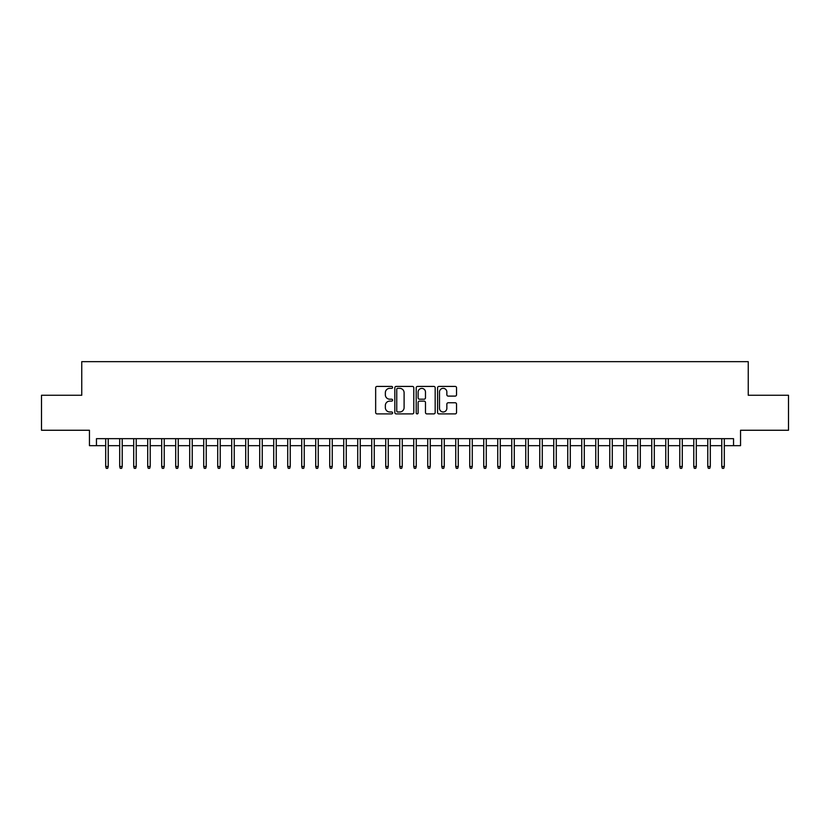 <?xml version="1.0" encoding="UTF-8"?>
<svg xmlns="http://www.w3.org/2000/svg" width="830" height="830" viewBox="0 0 830 830"><rect width="100%" height="100%" fill="white"/><g stroke="black" fill="none" stroke-linecap="round" stroke-linejoin="round"><path stroke-width="1.25" d="M392.6 387.371A0.965 0.965 0 0 0 391.636 386.417L377.038 386.417A1.37 1.37 0 0 0 375.658 387.786L375.658 412.531A1.37 1.37 0 0 0 377.038 413.9L391.636 413.9A0.965 0.965 0 0 0 392.6 412.935A0.965 0.965 0 0 0 391.636 411.981L389.747 411.981A4.399 4.399 0 0 1 385.348 407.582L385.348 405.517A4.399 4.399 0 0 1 389.747 401.118L391.636 401.118A0.965 0.965 0 0 0 392.6 400.153A0.965 0.965 0 0 0 391.636 399.199L389.747 399.199A4.399 4.399 0 0 1 385.348 394.8L385.348 392.735A4.399 4.399 0 0 1 389.747 388.336L391.636 388.336A0.965 0.965 0 0 0 392.6 387.371M455.162 396.107A1.37 1.37 0 0 0 456.542 394.727L456.542 387.786A1.37 1.37 0 0 0 455.162 386.417L438.946 386.417A1.37 1.37 0 0 0 437.576 387.786L437.576 412.531A1.37 1.37 0 0 0 438.946 413.9L455.162 413.9A1.37 1.37 0 0 0 456.542 412.531L456.542 404.148A1.37 1.37 0 0 0 455.162 402.768L448.221 402.768A1.37 1.37 0 0 0 446.851 404.148L446.851 408.298A3.673 3.673 0 0 1 443.179 411.981A3.673 3.673 0 0 1 439.495 408.298L439.495 392.019A3.673 3.673 0 0 1 443.179 388.336A3.673 3.673 0 0 1 446.851 392.019L446.851 394.727A1.37 1.37 0 0 0 448.221 396.107L455.162 396.107M96.456 445.669L96.456 438.665L733.544 438.665L733.544 445.669L740.547 445.669L740.547 430.262L788.5 430.262L788.5 395.256L748.245 395.256L748.245 361.652L81.755 361.652L81.755 395.256L41.5 395.256L41.5 430.262L89.453 430.262L89.453 445.669L105.701 445.669M413.797 387.786A1.37 1.37 0 0 0 412.427 386.417L396.201 386.417A1.37 1.37 0 0 0 394.831 387.786L394.831 412.531A1.37 1.37 0 0 0 396.201 413.9L412.427 413.9A1.37 1.37 0 0 0 413.797 412.531L413.797 387.786M417.573 386.417L433.8 386.417A1.37 1.37 0 0 1 435.169 387.786L435.169 412.531A1.37 1.37 0 0 1 433.8 413.9L426.859 413.9A1.37 1.37 0 0 1 425.479 412.531L425.479 402.498A1.37 1.37 0 0 0 424.109 401.118L419.503 401.118A1.37 1.37 0 0 0 418.123 402.498L418.123 412.935A0.965 0.965 0 0 1 417.168 413.9A0.965 0.965 0 0 1 416.204 412.935L416.204 387.786A1.37 1.37 0 0 1 417.573 386.417M108.222 445.669L119.696 445.669M122.218 445.669L133.703 445.669M136.224 445.669L147.709 445.669M150.22 445.669L161.705 445.669M164.226 445.669L175.711 445.669M178.232 445.669L189.707 445.669M192.228 445.669L203.713 445.669M206.234 445.669L217.709 445.669M220.23 445.669L231.715 445.669M234.236 445.669L245.722 445.669M248.243 445.669L259.717 445.669M262.238 445.669L273.724 445.669M276.245 445.669L287.72 445.669M290.241 445.669L301.726 445.669M304.247 445.669L315.722 445.669M318.243 445.669L329.728 445.669M332.249 445.669L343.734 445.669M346.255 445.669L357.73 445.669M360.251 445.669L371.736 445.669M374.257 445.669L385.732 445.669M388.253 445.669L399.738 445.669M402.26 445.669L413.745 445.669M416.255 445.669L427.74 445.669M430.262 445.669L441.747 445.669M444.268 445.669L455.743 445.669M458.264 445.669L469.749 445.669M472.27 445.669L483.745 445.669M486.266 445.669L497.751 445.669M500.272 445.669L511.757 445.669M514.278 445.669L525.753 445.669M528.274 445.669L539.759 445.669M542.28 445.669L553.755 445.669M556.276 445.669L567.762 445.669M570.283 445.669L581.757 445.669M584.279 445.669L595.764 445.669M598.285 445.669L609.77 445.669M612.291 445.669L623.766 445.669M626.287 445.669L637.772 445.669M640.293 445.669L651.768 445.669M654.289 445.669L665.774 445.669M668.295 445.669L679.78 445.669M682.291 445.669L693.776 445.669M696.297 445.669L707.783 445.669M710.304 445.669L721.778 445.669M724.3 445.669L733.544 445.669M397.715 388.336A0.965 0.965 0 0 0 396.75 389.301L396.75 411.016A0.965 0.965 0 0 0 397.715 411.981L399.707 411.981A4.399 4.399 0 0 0 404.106 407.582L404.106 392.735A4.399 4.399 0 0 0 399.707 388.336L397.715 388.336M425.479 392.082A3.673 3.673 0 0 0 421.806 388.409A3.673 3.673 0 0 0 418.123 392.082L418.123 397.819A1.37 1.37 0 0 0 419.503 399.199L424.109 399.199A1.37 1.37 0 0 0 425.479 397.819L425.479 392.082M105.701 466.522L106.261 468.348L107.661 468.348L108.222 466.522L105.701 466.522L105.701 438.665M108.222 466.522L108.222 438.665M119.696 466.522L120.257 468.348L121.657 468.348L122.218 466.522L119.696 466.522L119.696 438.665M122.218 466.522L122.218 438.665M133.703 466.522L134.263 468.348L135.663 468.348L136.224 466.522L133.703 466.522L133.703 438.665M136.224 466.522L136.224 438.665M147.709 466.522L148.269 468.348L149.659 468.348L150.22 466.522L147.709 466.522L147.709 438.665M150.22 466.522L150.22 438.665M161.705 466.522L162.265 468.348L163.666 468.348L164.226 466.522L161.705 466.522L161.705 438.665M164.226 466.522L164.226 438.665M175.711 466.522L176.271 468.348L177.672 468.348L178.232 466.522L175.711 466.522L175.711 438.665M178.232 466.522L178.232 438.665M189.707 466.522L190.267 468.348L191.668 468.348L192.228 466.522L189.707 466.522L189.707 438.665M192.228 466.522L192.228 438.665M203.713 466.522L204.273 468.348L205.674 468.348L206.234 466.522L203.713 466.522L203.713 438.665M206.234 466.522L206.234 438.665M217.709 466.522L218.269 468.348L219.67 468.348L220.23 466.522L217.709 466.522L217.709 438.665M220.23 466.522L220.23 438.665M231.715 466.522L232.276 468.348L233.676 468.348L234.236 466.522L231.715 466.522L231.715 438.665M234.236 466.522L234.236 438.665M245.722 466.522L246.282 468.348L247.682 468.348L248.243 466.522L245.722 466.522L245.722 438.665M248.243 466.522L248.243 438.665M259.717 466.522L260.278 468.348L261.678 468.348L262.238 466.522L259.717 466.522L259.717 438.665M262.238 466.522L262.238 438.665M273.724 466.522L274.284 468.348L275.685 468.348L276.245 466.522L273.724 466.522L273.724 438.665M276.245 466.522L276.245 438.665M287.72 466.522L288.28 468.348L289.68 468.348L290.241 466.522L287.72 466.522L287.72 438.665M290.241 466.522L290.241 438.665M301.726 466.522L302.286 468.348L303.687 468.348L304.247 466.522L301.726 466.522L301.726 438.665M304.247 466.522L304.247 438.665M315.722 466.522L316.282 468.348L317.683 468.348L318.243 466.522L315.722 466.522L315.722 438.665M318.243 466.522L318.243 438.665M329.728 466.522L330.288 468.348L331.689 468.348L332.249 466.522L329.728 466.522L329.728 438.665M332.249 466.522L332.249 438.665M343.734 466.522L344.294 468.348L345.695 468.348L346.255 466.522L343.734 466.522L343.734 438.665M346.255 466.522L346.255 438.665M357.73 466.522L358.29 468.348L359.691 468.348L360.251 466.522L357.73 466.522L357.73 438.665M360.251 466.522L360.251 438.665M371.736 466.522L372.296 468.348L373.697 468.348L374.257 466.522L371.736 466.522L371.736 438.665M374.257 466.522L374.257 438.665M385.732 466.522L386.292 468.348L387.693 468.348L388.253 466.522L385.732 466.522L385.732 438.665M388.253 466.522L388.253 438.665M399.738 466.522L400.299 468.348L401.699 468.348L402.26 466.522L399.738 466.522L399.738 438.665M402.26 466.522L402.26 438.665M413.745 466.522L414.305 468.348L415.695 468.348L416.255 466.522L413.745 466.522L413.745 438.665M416.255 466.522L416.255 438.665M427.74 466.522L428.301 468.348L429.701 468.348L430.262 466.522L427.74 466.522L427.74 438.665M430.262 466.522L430.262 438.665M441.747 466.522L442.307 468.348L443.708 468.348L444.268 466.522L441.747 466.522L441.747 438.665M444.268 466.522L444.268 438.665M455.743 466.522L456.303 468.348L457.704 468.348L458.264 466.522L455.743 466.522L455.743 438.665M458.264 466.522L458.264 438.665M469.749 466.522L470.309 468.348L471.71 468.348L472.27 466.522L469.749 466.522L469.749 438.665M472.27 466.522L472.27 438.665M483.745 466.522L484.305 468.348L485.706 468.348L486.266 466.522L483.745 466.522L483.745 438.665M486.266 466.522L486.266 438.665M497.751 466.522L498.311 468.348L499.712 468.348L500.272 466.522L497.751 466.522L497.751 438.665M500.272 466.522L500.272 438.665M511.757 466.522L512.318 468.348L513.718 468.348L514.278 466.522L511.757 466.522L511.757 438.665M514.278 466.522L514.278 438.665M525.753 466.522L526.313 468.348L527.714 468.348L528.274 466.522L525.753 466.522L525.753 438.665M528.274 466.522L528.274 438.665M539.759 466.522L540.32 468.348L541.72 468.348L542.28 466.522L539.759 466.522L539.759 438.665M542.28 466.522L542.28 438.665M553.755 466.522L554.316 468.348L555.716 468.348L556.276 466.522L553.755 466.522L553.755 438.665M556.276 466.522L556.276 438.665M567.762 466.522L568.322 468.348L569.722 468.348L570.283 466.522L567.762 466.522L567.762 438.665M570.283 466.522L570.283 438.665M581.757 466.522L582.318 468.348L583.718 468.348L584.279 466.522L581.757 466.522L581.757 438.665M584.279 466.522L584.279 438.665M595.764 466.522L596.324 468.348L597.725 468.348L598.285 466.522L595.764 466.522L595.764 438.665M598.285 466.522L598.285 438.665M609.77 466.522L610.33 468.348L611.731 468.348L612.291 466.522L609.77 466.522L609.77 438.665M612.291 466.522L612.291 438.665M623.766 466.522L624.326 468.348L625.727 468.348L626.287 466.522L623.766 466.522L623.766 438.665M626.287 466.522L626.287 438.665M637.772 466.522L638.332 468.348L639.733 468.348L640.293 466.522L637.772 466.522L637.772 438.665M640.293 466.522L640.293 438.665M651.768 466.522L652.328 468.348L653.729 468.348L654.289 466.522L651.768 466.522L651.768 438.665M654.289 466.522L654.289 438.665M665.774 466.522L666.334 468.348L667.735 468.348L668.295 466.522L665.774 466.522L665.774 438.665M668.295 466.522L668.295 438.665M679.78 466.522L680.341 468.348L681.731 468.348L682.291 466.522L679.78 466.522L679.78 438.665M682.291 466.522L682.291 438.665M693.776 466.522L694.337 468.348L695.737 468.348L696.297 466.522L693.776 466.522L693.776 438.665M696.297 466.522L696.297 438.665M707.783 466.522L708.343 468.348L709.743 468.348L710.304 466.522L707.783 466.522L707.783 438.665M710.304 466.522L710.304 438.665M721.778 466.522L722.339 468.348L723.739 468.348L724.3 466.522L721.778 466.522L721.778 438.665M724.3 466.522L724.3 438.665"/></g></svg>
